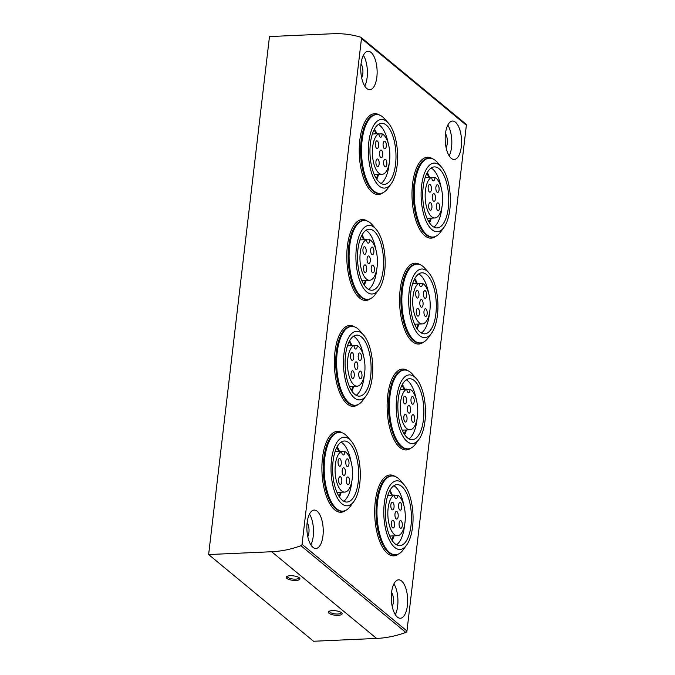 <?xml version="1.0" encoding="UTF-8"?>
<svg xmlns="http://www.w3.org/2000/svg" width="675" height="675" viewBox="0 0 675 675"><rect width="100%" height="100%" fill="white"/><g stroke="black" fill="none" stroke-linecap="round" stroke-linejoin="round"><path stroke-width="1.01" d="M360.669 37.201A102.49 86.628 -50.4 0 0 332.522 33.75L269.477 36.568L208.634 554.555L313.529 641.25L376.574 638.432A102.49 86.628 -50.4 0 0 405.835 632.424A1.536 1.299 -50.4 0 0 406.957 631.007L466.366 125.229A1.536 1.299 -50.4 0 0 465.961 124.107L361.058 37.403A1.536 1.299 -50.4 0 0 360.669 37.201M332.412 610.622A6.919 2.244 6.7 0 1 341.803 612.967A6.919 2.244 6.7 0 1 335.002 615.203A6.919 2.244 6.7 0 1 328.902 611.449A6.919 2.244 6.7 0 1 332.412 610.622M290.199 575.733A6.919 2.244 6.7 0 1 299.59 578.078A6.919 2.244 6.7 0 1 292.79 580.314A6.919 2.244 6.7 0 1 286.681 576.56A6.919 2.244 6.7 0 1 290.199 575.733M208.634 554.555L271.671 551.737A102.49 86.628 -50.4 0 0 300.932 545.721A1.536 1.299 -50.4 0 0 302.054 544.303L361.471 38.534A1.536 1.299 -50.4 0 0 361.058 37.403M376.861 77.034A19.221 8.159 -92.6 0 1 369.799 89.691A19.221 8.159 -92.6 0 1 360.796 70.858A19.221 8.159 -92.6 0 1 368.086 51.292A19.221 8.159 -92.6 0 1 376.861 77.034M461.287 146.812A19.221 8.159 -92.6 0 1 454.233 159.469A19.221 8.159 -92.6 0 1 445.222 140.636A19.221 8.159 -92.6 0 1 452.512 121.07A19.221 8.159 -92.6 0 1 461.287 146.812M407.396 605.585A19.221 8.159 -92.6 0 1 400.334 618.241A19.221 8.159 -92.6 0 1 391.331 599.408A19.221 8.159 -92.6 0 1 398.621 579.842A19.221 8.159 -92.6 0 1 407.396 605.585M322.962 535.807A19.221 8.159 -92.6 0 1 315.908 548.463A19.221 8.159 -92.6 0 1 306.897 529.63A19.221 8.159 -92.6 0 1 314.196 510.064A19.221 8.159 -92.6 0 1 322.962 535.807M309.496 514.088A19.221 8.159 -92.6 0 1 313.234 536.245A19.221 8.159 -92.6 0 1 310.871 544.877M307.159 522.534A8.707 3.696 -92.6 0 1 308.905 532.668A8.707 3.696 -92.6 0 1 307.792 536.667M393.922 583.858A19.221 8.159 -92.6 0 1 397.659 606.015A19.221 8.159 -92.6 0 1 395.297 614.655M391.584 592.312A8.707 3.696 -92.6 0 1 393.331 602.446A8.707 3.696 -92.6 0 1 392.217 606.445M447.82 125.086A19.221 8.159 -92.6 0 1 451.55 147.243A19.221 8.159 -92.6 0 1 449.196 155.883M445.483 133.54A8.707 3.696 -92.6 0 1 447.23 143.674A8.707 3.696 -92.6 0 1 446.108 147.673M363.386 55.308A19.221 8.159 -92.6 0 1 367.124 77.465A19.221 8.159 -92.6 0 1 364.762 86.105M361.049 63.762A8.707 3.696 -92.6 0 1 362.796 73.896A8.707 3.696 -92.6 0 1 361.682 77.895M351.869 481.098A30.544 12.968 -92.6 0 1 351.743 482.22A30.544 12.968 -92.6 0 1 343.727 501.221M341.094 442.142A30.544 12.968 -92.6 0 1 350.992 461.455M358.231 481.933A30.544 12.968 -92.6 0 1 347.017 502.048A30.544 12.968 -92.6 0 1 332.699 472.112A30.544 12.968 -92.6 0 1 344.292 441.02A30.544 12.968 -92.6 0 1 358.231 481.933M359.8 483.224A34.332 14.572 -92.6 0 1 353.835 501.525A34.332 14.572 -92.6 0 1 331.096 472.188A34.332 14.572 -92.6 0 1 351.127 440.935A34.332 14.572 -92.6 0 1 359.8 483.224M353.835 501.525L350.418 506.208A39.462 16.748 -92.6 0 1 342.782 511.161A39.462 16.748 -92.6 0 1 324.287 472.492A39.462 16.748 -92.6 0 1 339.255 432.321A39.462 16.748 -92.6 0 1 347.313 436.573L351.127 440.935M340.529 492.278A30.746 13.053 -92.6 0 1 338.934 496.226M336.757 447.542A30.746 13.053 -92.6 0 1 338.799 451.558M341.246 492.252A32.029 13.593 -92.6 0 1 339.424 496.986M337.179 446.74A32.029 13.593 -92.6 0 1 339.508 451.524M404.637 524.711A30.544 12.968 -92.6 0 1 404.511 525.833A30.544 12.968 -92.6 0 1 396.495 544.826M393.863 485.747A30.544 12.968 -92.6 0 1 403.76 505.06M410.999 525.538A30.544 12.968 -92.6 0 1 399.786 545.653A30.544 12.968 -92.6 0 1 385.467 515.725A30.544 12.968 -92.6 0 1 397.06 484.633A30.544 12.968 -92.6 0 1 410.999 525.538M412.568 526.829A34.332 14.572 -92.6 0 1 406.603 545.138A34.332 14.572 -92.6 0 1 383.864 515.793A34.332 14.572 -92.6 0 1 403.895 484.54A34.332 14.572 -92.6 0 1 412.568 526.829M406.603 545.138L403.186 549.821A39.462 16.748 -92.6 0 1 395.55 554.774A39.462 16.748 -92.6 0 1 377.055 516.097A39.462 16.748 -92.6 0 1 392.023 475.934A39.462 16.748 -92.6 0 1 400.081 480.187L403.895 484.54M393.297 535.891A30.746 13.053 -92.6 0 1 391.702 539.84M389.526 491.147A30.746 13.053 -92.6 0 1 391.567 495.172M394.014 535.857A32.029 13.593 -92.6 0 1 392.192 540.599M389.948 490.345A32.029 13.593 -92.6 0 1 392.276 495.138M364.306 375.19A30.544 12.968 -92.6 0 1 364.188 376.312A30.544 12.968 -92.6 0 1 356.172 395.305M353.531 336.234A30.544 12.968 -92.6 0 1 363.428 355.548M370.676 376.026A30.544 12.968 -92.6 0 1 359.454 396.141A30.544 12.968 -92.6 0 1 345.144 366.204A30.544 12.968 -92.6 0 1 356.729 335.112A30.544 12.968 -92.6 0 1 370.676 376.026M372.237 377.317A34.332 14.572 -92.6 0 1 366.272 395.618A34.332 14.572 -92.6 0 1 343.533 366.272A34.332 14.572 -92.6 0 1 363.572 335.028A34.332 14.572 -92.6 0 1 372.237 377.317M366.272 395.618L362.863 400.3A39.462 16.748 -92.6 0 1 355.219 405.253A39.462 16.748 -92.6 0 1 336.724 366.584A39.462 16.748 -92.6 0 1 351.7 326.413A39.462 16.748 -92.6 0 1 359.75 330.666L363.572 335.028M352.966 386.37A30.746 13.053 -92.6 0 1 351.371 390.319M349.203 341.634A30.746 13.053 -92.6 0 1 351.236 345.651M353.683 386.345A32.029 13.593 -92.6 0 1 351.869 391.078M349.625 340.833A32.029 13.593 -92.6 0 1 351.953 345.617M417.074 418.804A30.544 12.968 -92.6 0 1 416.956 419.926A30.544 12.968 -92.6 0 1 408.94 438.919M406.299 379.839A30.544 12.968 -92.6 0 1 416.197 399.153M423.444 419.631A30.544 12.968 -92.6 0 1 412.223 439.746A30.544 12.968 -92.6 0 1 397.913 409.818A30.544 12.968 -92.6 0 1 409.497 378.726A30.544 12.968 -92.6 0 1 423.444 419.631M425.005 420.922A34.332 14.572 -92.6 0 1 419.04 439.231A34.332 14.572 -92.6 0 1 396.301 409.885A34.332 14.572 -92.6 0 1 416.34 378.633A34.332 14.572 -92.6 0 1 425.005 420.922M419.04 439.231L415.631 443.914A39.462 16.748 -92.6 0 1 407.987 448.867A39.462 16.748 -92.6 0 1 389.492 410.189A39.462 16.748 -92.6 0 1 404.468 370.027A39.462 16.748 -92.6 0 1 412.518 374.279L416.34 378.633M405.734 429.983A30.746 13.053 -92.6 0 1 404.139 433.932M401.971 385.239A30.746 13.053 -92.6 0 1 404.004 389.264M406.451 429.95A32.029 13.593 -92.6 0 1 404.637 434.692M402.393 384.438A32.029 13.593 -92.6 0 1 404.722 389.23M376.751 269.283A30.544 12.968 -92.6 0 1 376.625 270.405A30.544 12.968 -92.6 0 1 368.609 289.398M365.977 230.327A30.544 12.968 -92.6 0 1 375.874 249.64M383.113 270.118A30.544 12.968 -92.6 0 1 371.9 290.233A30.544 12.968 -92.6 0 1 357.581 260.297A30.544 12.968 -92.6 0 1 369.174 229.205A30.544 12.968 -92.6 0 1 383.113 270.118M384.683 271.409A34.332 14.572 -92.6 0 1 378.717 289.71A34.332 14.572 -92.6 0 1 355.978 260.364A34.332 14.572 -92.6 0 1 376.009 229.12A34.332 14.572 -92.6 0 1 384.683 271.409M378.717 289.71L375.3 294.393A39.462 16.748 -92.6 0 1 367.664 299.346A39.462 16.748 -92.6 0 1 349.169 260.668A39.462 16.748 -92.6 0 1 364.137 220.506A39.462 16.748 -92.6 0 1 372.195 224.758L376.009 229.12M365.411 280.462A30.746 13.053 -92.6 0 1 363.817 284.411M361.64 235.727A30.746 13.053 -92.6 0 1 363.682 239.743M366.128 280.437A32.029 13.593 -92.6 0 1 364.306 285.171M362.062 234.925A32.029 13.593 -92.6 0 1 364.39 239.709M429.519 312.896A30.544 12.968 -92.6 0 1 429.393 314.018A30.544 12.968 -92.6 0 1 421.377 333.011M418.745 273.932A30.544 12.968 -92.6 0 1 428.642 293.245M435.881 313.723A30.544 12.968 -92.6 0 1 424.668 333.838A30.544 12.968 -92.6 0 1 410.349 303.91A30.544 12.968 -92.6 0 1 421.942 272.818A30.544 12.968 -92.6 0 1 435.881 313.723M437.451 315.014A34.332 14.572 -92.6 0 1 431.485 333.323A34.332 14.572 -92.6 0 1 408.746 303.978A34.332 14.572 -92.6 0 1 428.777 272.725A34.332 14.572 -92.6 0 1 437.451 315.014M431.485 333.323L428.068 338.006A39.462 16.748 -92.6 0 1 420.432 342.959A39.462 16.748 -92.6 0 1 401.937 304.282A39.462 16.748 -92.6 0 1 416.905 264.119A39.462 16.748 -92.6 0 1 424.963 268.363L428.777 272.725M418.179 324.076A30.746 13.053 -92.6 0 1 416.585 328.025M414.408 279.332A30.746 13.053 -92.6 0 1 416.45 283.357M418.897 324.042A32.029 13.593 -92.6 0 1 417.074 328.784M414.83 278.53A32.029 13.593 -92.6 0 1 417.158 283.323M389.188 163.375A30.544 12.968 -92.6 0 1 389.07 164.498A30.544 12.968 -92.6 0 1 381.054 183.49M378.413 124.419A30.544 12.968 -92.6 0 1 388.311 143.733M395.558 164.211A30.544 12.968 -92.6 0 1 384.345 184.326A30.544 12.968 -92.6 0 1 370.027 154.389A30.544 12.968 -92.6 0 1 381.62 123.297A30.544 12.968 -92.6 0 1 395.558 164.211M397.119 165.502A34.332 14.572 -92.6 0 1 391.154 183.803A34.332 14.572 -92.6 0 1 368.415 154.457A34.332 14.572 -92.6 0 1 388.454 123.204A34.332 14.572 -92.6 0 1 397.119 165.502M391.154 183.803L387.745 188.485A39.462 16.748 -92.6 0 1 380.101 193.438A39.462 16.748 -92.6 0 1 361.606 154.761A39.462 16.748 -92.6 0 1 376.582 114.598A39.462 16.748 -92.6 0 1 384.632 118.851L388.454 123.204M377.848 174.555A30.746 13.053 -92.6 0 1 376.253 178.504M374.085 129.811A30.746 13.053 -92.6 0 1 376.127 133.836M378.565 174.521A32.029 13.593 -92.6 0 1 376.751 179.263M374.507 129.018A32.029 13.593 -92.6 0 1 376.836 133.802M441.956 206.989A30.544 12.968 -92.6 0 1 441.838 208.111A30.544 12.968 -92.6 0 1 433.822 227.104M431.182 168.024A30.544 12.968 -92.6 0 1 441.079 187.338M448.327 207.816A30.544 12.968 -92.6 0 1 437.113 227.931A30.544 12.968 -92.6 0 1 422.795 198.003A30.544 12.968 -92.6 0 1 434.379 166.911A30.544 12.968 -92.6 0 1 448.327 207.816M449.888 209.107A34.332 14.572 -92.6 0 1 443.922 227.416A34.332 14.572 -92.6 0 1 421.183 198.07A34.332 14.572 -92.6 0 1 441.222 166.818A34.332 14.572 -92.6 0 1 449.888 209.107M443.922 227.416L440.513 232.099A39.462 16.748 -92.6 0 1 432.869 237.052A39.462 16.748 -92.6 0 1 414.374 198.374A39.462 16.748 -92.6 0 1 429.351 158.212A39.462 16.748 -92.6 0 1 437.4 162.456L441.222 166.818M430.616 218.168A30.746 13.053 -92.6 0 1 429.022 222.117M426.853 173.424A30.746 13.053 -92.6 0 1 428.895 177.449M431.333 218.135A32.029 13.593 -92.6 0 1 429.519 222.877M427.275 172.623A32.029 13.593 -92.6 0 1 429.604 177.415M387.83 495.34L394.343 495.045A3.847 1.628 87.4 0 0 396.132 498.589A3.847 1.628 87.4 0 0 397.6 495.172L394.36 495.315M396.141 518.839A3.847 1.628 87.4 0 0 396.74 519.067A3.847 1.628 87.4 0 0 398.199 515.152A3.847 1.628 87.4 0 0 396.394 511.388A3.847 1.628 87.4 0 0 394.934 514.603A3.847 1.628 87.4 0 0 396.141 518.839M392.563 527.74A3.847 1.628 87.4 0 0 393.154 527.968A3.847 1.628 87.4 0 0 394.613 524.062A3.847 1.628 87.4 0 0 392.816 520.29A3.847 1.628 87.4 0 0 391.348 523.505A3.847 1.628 87.4 0 0 392.563 527.74M394.343 495.045A20.495 8.699 87.4 0 0 387.973 517.177A20.495 8.699 87.4 0 0 397.482 535.705A20.495 8.699 87.4 0 0 405.312 517.117A20.495 8.699 87.4 0 0 397.6 495.172M400.267 528.036A3.847 1.628 87.4 0 0 400.866 528.263A3.847 1.628 87.4 0 0 402.325 524.348A3.847 1.628 87.4 0 0 400.52 520.585A3.847 1.628 87.4 0 0 399.06 523.792A3.847 1.628 87.4 0 0 400.267 528.036M392.023 509.642A3.847 1.628 87.4 0 0 392.614 509.87A3.847 1.628 87.4 0 0 394.073 505.963A3.847 1.628 87.4 0 0 392.276 502.192A3.847 1.628 87.4 0 0 390.808 505.406A3.847 1.628 87.4 0 0 392.023 509.642M399.727 509.929A3.847 1.628 87.4 0 0 400.326 510.165A3.847 1.628 87.4 0 0 401.785 506.25A3.847 1.628 87.4 0 0 399.98 502.487A3.847 1.628 87.4 0 0 398.52 505.693A3.847 1.628 87.4 0 0 399.727 509.929M335.062 451.727L341.575 451.44A3.847 1.628 87.4 0 0 343.364 454.975A3.847 1.628 87.4 0 0 344.832 451.558L341.592 451.702M343.373 475.225A3.847 1.628 87.4 0 0 343.972 475.453A3.847 1.628 87.4 0 0 345.431 471.547A3.847 1.628 87.4 0 0 343.626 467.775A3.847 1.628 87.4 0 0 342.166 470.99A3.847 1.628 87.4 0 0 343.373 475.225M339.795 484.135A3.847 1.628 87.4 0 0 340.386 484.363A3.847 1.628 87.4 0 0 341.845 480.448A3.847 1.628 87.4 0 0 340.048 476.685A3.847 1.628 87.4 0 0 338.58 479.891A3.847 1.628 87.4 0 0 339.795 484.135M341.575 451.44A20.495 8.699 87.4 0 0 335.205 473.563A20.495 8.699 87.4 0 0 344.714 492.092A20.495 8.699 87.4 0 0 352.544 473.504A20.495 8.699 87.4 0 0 344.832 451.558M347.498 484.422A3.847 1.628 87.4 0 0 348.098 484.65A3.847 1.628 87.4 0 0 349.557 480.735A3.847 1.628 87.4 0 0 347.752 476.972A3.847 1.628 87.4 0 0 346.292 480.187A3.847 1.628 87.4 0 0 347.498 484.422M339.255 466.028A3.847 1.628 87.4 0 0 339.846 466.256A3.847 1.628 87.4 0 0 341.305 462.35A3.847 1.628 87.4 0 0 339.508 458.578A3.847 1.628 87.4 0 0 338.04 461.793A3.847 1.628 87.4 0 0 339.255 466.028M346.958 466.324A3.847 1.628 87.4 0 0 347.558 466.552A3.847 1.628 87.4 0 0 349.017 462.637A3.847 1.628 87.4 0 0 347.212 458.873A3.847 1.628 87.4 0 0 345.752 462.08A3.847 1.628 87.4 0 0 346.958 466.324M400.267 389.433L406.78 389.137A3.847 1.628 87.4 0 0 408.569 392.681A3.847 1.628 87.4 0 0 410.037 389.264L406.806 389.407M408.586 412.931A3.847 1.628 87.4 0 0 409.185 413.159A3.847 1.628 87.4 0 0 410.636 409.244A3.847 1.628 87.4 0 0 408.839 405.481A3.847 1.628 87.4 0 0 407.379 408.687A3.847 1.628 87.4 0 0 408.586 412.931M405 421.833A3.847 1.628 87.4 0 0 405.599 422.061A3.847 1.628 87.4 0 0 407.059 418.154A3.847 1.628 87.4 0 0 405.253 414.382A3.847 1.628 87.4 0 0 403.793 417.597A3.847 1.628 87.4 0 0 405 421.833M406.78 389.137A20.495 8.699 87.4 0 0 400.41 411.269A20.495 8.699 87.4 0 0 409.927 429.798A20.495 8.699 87.4 0 0 417.749 411.21A20.495 8.699 87.4 0 0 410.037 389.264M412.712 422.128A3.847 1.628 87.4 0 0 413.302 422.356A3.847 1.628 87.4 0 0 414.762 418.441A3.847 1.628 87.4 0 0 412.965 414.678A3.847 1.628 87.4 0 0 411.497 417.884A3.847 1.628 87.4 0 0 412.712 422.128M404.46 403.734A3.847 1.628 87.4 0 0 405.059 403.962A3.847 1.628 87.4 0 0 406.519 400.047A3.847 1.628 87.4 0 0 404.713 396.284A3.847 1.628 87.4 0 0 403.253 399.499A3.847 1.628 87.4 0 0 404.46 403.734M412.172 404.021A3.847 1.628 87.4 0 0 412.762 404.257A3.847 1.628 87.4 0 0 414.222 400.343A3.847 1.628 87.4 0 0 412.425 396.571A3.847 1.628 87.4 0 0 410.957 399.786A3.847 1.628 87.4 0 0 412.172 404.021M347.498 345.819L354.012 345.532A3.847 1.628 87.4 0 0 355.801 349.068A3.847 1.628 87.4 0 0 357.269 345.651L354.038 345.794M355.818 369.318A3.847 1.628 87.4 0 0 356.417 369.546A3.847 1.628 87.4 0 0 357.868 365.639A3.847 1.628 87.4 0 0 356.071 361.868A3.847 1.628 87.4 0 0 354.611 365.082A3.847 1.628 87.4 0 0 355.818 369.318M352.232 378.228A3.847 1.628 87.4 0 0 352.831 378.456A3.847 1.628 87.4 0 0 354.291 374.541A3.847 1.628 87.4 0 0 352.485 370.777A3.847 1.628 87.4 0 0 351.025 373.984A3.847 1.628 87.4 0 0 352.232 378.228M354.012 345.532A20.495 8.699 87.4 0 0 347.642 367.656A20.495 8.699 87.4 0 0 357.159 386.184A20.495 8.699 87.4 0 0 364.981 367.597A20.495 8.699 87.4 0 0 357.269 345.651M359.944 378.515A3.847 1.628 87.4 0 0 360.534 378.743A3.847 1.628 87.4 0 0 361.994 374.827A3.847 1.628 87.4 0 0 360.197 371.064A3.847 1.628 87.4 0 0 358.729 374.279A3.847 1.628 87.4 0 0 359.944 378.515M351.692 360.121A3.847 1.628 87.4 0 0 352.291 360.349A3.847 1.628 87.4 0 0 353.751 356.442A3.847 1.628 87.4 0 0 351.945 352.671A3.847 1.628 87.4 0 0 350.485 355.885A3.847 1.628 87.4 0 0 351.692 360.121M359.404 360.416A3.847 1.628 87.4 0 0 359.994 360.644A3.847 1.628 87.4 0 0 361.454 356.729A3.847 1.628 87.4 0 0 359.657 352.966A3.847 1.628 87.4 0 0 358.189 356.172A3.847 1.628 87.4 0 0 359.404 360.416M359.944 239.912L366.457 239.617A3.847 1.628 87.4 0 0 368.246 243.16A3.847 1.628 87.4 0 0 369.714 239.743L366.483 239.887M368.255 263.41A3.847 1.628 87.4 0 0 368.854 263.638A3.847 1.628 87.4 0 0 370.313 259.732A3.847 1.628 87.4 0 0 368.508 255.96A3.847 1.628 87.4 0 0 367.048 259.175A3.847 1.628 87.4 0 0 368.255 263.41M364.677 272.32A3.847 1.628 87.4 0 0 365.268 272.548A3.847 1.628 87.4 0 0 366.727 268.633A3.847 1.628 87.4 0 0 364.93 264.87A3.847 1.628 87.4 0 0 363.462 268.076A3.847 1.628 87.4 0 0 364.677 272.32M366.457 239.617A20.495 8.699 87.4 0 0 360.087 261.748A20.495 8.699 87.4 0 0 369.596 280.277A20.495 8.699 87.4 0 0 377.426 261.689A20.495 8.699 87.4 0 0 369.714 239.743M372.381 272.607A3.847 1.628 87.4 0 0 372.98 272.835A3.847 1.628 87.4 0 0 374.439 268.92A3.847 1.628 87.4 0 0 372.634 265.157A3.847 1.628 87.4 0 0 371.174 268.372A3.847 1.628 87.4 0 0 372.381 272.607M364.137 254.213A3.847 1.628 87.4 0 0 364.728 254.441A3.847 1.628 87.4 0 0 366.188 250.535A3.847 1.628 87.4 0 0 364.39 246.763A3.847 1.628 87.4 0 0 362.922 249.978A3.847 1.628 87.4 0 0 364.137 254.213M371.841 254.509A3.847 1.628 87.4 0 0 372.44 254.737A3.847 1.628 87.4 0 0 373.899 250.822A3.847 1.628 87.4 0 0 372.094 247.058A3.847 1.628 87.4 0 0 370.634 250.265A3.847 1.628 87.4 0 0 371.841 254.509M412.712 283.525L419.226 283.23A3.847 1.628 87.4 0 0 421.014 286.774A3.847 1.628 87.4 0 0 422.483 283.357L419.251 283.5M421.023 307.024A3.847 1.628 87.4 0 0 421.622 307.252A3.847 1.628 87.4 0 0 423.082 303.337A3.847 1.628 87.4 0 0 421.276 299.573A3.847 1.628 87.4 0 0 419.816 302.78A3.847 1.628 87.4 0 0 421.023 307.024M417.445 315.925A3.847 1.628 87.4 0 0 418.036 316.153A3.847 1.628 87.4 0 0 419.496 312.247A3.847 1.628 87.4 0 0 417.698 308.475A3.847 1.628 87.4 0 0 416.23 311.69A3.847 1.628 87.4 0 0 417.445 315.925M419.226 283.23A20.495 8.699 87.4 0 0 412.855 305.362A20.495 8.699 87.4 0 0 422.364 323.89A20.495 8.699 87.4 0 0 430.194 305.302A20.495 8.699 87.4 0 0 422.483 283.357M425.149 316.221A3.847 1.628 87.4 0 0 425.748 316.448A3.847 1.628 87.4 0 0 427.207 312.533A3.847 1.628 87.4 0 0 425.402 308.77A3.847 1.628 87.4 0 0 423.942 311.977A3.847 1.628 87.4 0 0 425.149 316.221M416.905 297.827A3.847 1.628 87.4 0 0 417.496 298.055A3.847 1.628 87.4 0 0 418.956 294.14A3.847 1.628 87.4 0 0 417.158 290.377A3.847 1.628 87.4 0 0 415.69 293.591A3.847 1.628 87.4 0 0 416.905 297.827M424.609 298.114A3.847 1.628 87.4 0 0 425.208 298.35A3.847 1.628 87.4 0 0 426.668 294.435A3.847 1.628 87.4 0 0 424.862 290.663A3.847 1.628 87.4 0 0 423.402 293.878A3.847 1.628 87.4 0 0 424.609 298.114M372.381 134.004L378.894 133.709A3.847 1.628 87.4 0 0 380.683 137.253A3.847 1.628 87.4 0 0 382.151 133.836L378.92 133.979M380.7 157.503A3.847 1.628 87.4 0 0 381.299 157.731A3.847 1.628 87.4 0 0 382.75 153.824A3.847 1.628 87.4 0 0 380.953 150.053A3.847 1.628 87.4 0 0 379.493 153.267A3.847 1.628 87.4 0 0 380.7 157.503M377.114 166.404A3.847 1.628 87.4 0 0 377.713 166.641A3.847 1.628 87.4 0 0 379.173 162.726A3.847 1.628 87.4 0 0 377.367 158.963A3.847 1.628 87.4 0 0 375.907 162.169A3.847 1.628 87.4 0 0 377.114 166.404M378.894 133.709A20.495 8.699 87.4 0 0 372.524 155.841A20.495 8.699 87.4 0 0 382.042 174.369A20.495 8.699 87.4 0 0 389.863 155.782A20.495 8.699 87.4 0 0 382.151 133.836M384.826 166.7A3.847 1.628 87.4 0 0 385.417 166.928A3.847 1.628 87.4 0 0 386.876 163.012A3.847 1.628 87.4 0 0 385.079 159.249A3.847 1.628 87.4 0 0 383.611 162.464A3.847 1.628 87.4 0 0 384.826 166.7M376.574 148.306A3.847 1.628 87.4 0 0 377.173 148.534A3.847 1.628 87.4 0 0 378.633 144.627A3.847 1.628 87.4 0 0 376.827 140.856A3.847 1.628 87.4 0 0 375.368 144.07A3.847 1.628 87.4 0 0 376.574 148.306M384.286 148.601A3.847 1.628 87.4 0 0 384.877 148.829A3.847 1.628 87.4 0 0 386.336 144.914A3.847 1.628 87.4 0 0 384.539 141.151A3.847 1.628 87.4 0 0 383.071 144.357A3.847 1.628 87.4 0 0 384.286 148.601M425.149 177.618L431.663 177.322A3.847 1.628 87.4 0 0 433.451 180.866A3.847 1.628 87.4 0 0 434.919 177.449L431.688 177.593M433.468 201.116A3.847 1.628 87.4 0 0 434.067 201.344A3.847 1.628 87.4 0 0 435.518 197.429A3.847 1.628 87.4 0 0 433.721 193.666A3.847 1.628 87.4 0 0 432.262 196.872A3.847 1.628 87.4 0 0 433.468 201.116M429.882 210.018A3.847 1.628 87.4 0 0 430.481 210.246A3.847 1.628 87.4 0 0 431.941 206.339A3.847 1.628 87.4 0 0 430.135 202.568A3.847 1.628 87.4 0 0 428.676 205.782A3.847 1.628 87.4 0 0 429.882 210.018M431.663 177.322A20.495 8.699 87.4 0 0 425.292 199.454A20.495 8.699 87.4 0 0 434.81 217.983A20.495 8.699 87.4 0 0 442.631 199.395A20.495 8.699 87.4 0 0 434.919 177.449M437.594 210.313A3.847 1.628 87.4 0 0 438.185 210.541A3.847 1.628 87.4 0 0 439.644 206.626A3.847 1.628 87.4 0 0 437.847 202.863A3.847 1.628 87.4 0 0 436.379 206.069A3.847 1.628 87.4 0 0 437.594 210.313M429.342 191.919A3.847 1.628 87.4 0 0 429.941 192.147A3.847 1.628 87.4 0 0 431.401 188.232A3.847 1.628 87.4 0 0 429.595 184.469A3.847 1.628 87.4 0 0 428.136 187.684A3.847 1.628 87.4 0 0 429.342 191.919M437.054 192.206A3.847 1.628 87.4 0 0 437.645 192.434A3.847 1.628 87.4 0 0 439.104 188.528A3.847 1.628 87.4 0 0 437.307 184.756A3.847 1.628 87.4 0 0 435.839 187.971A3.847 1.628 87.4 0 0 437.054 192.206M299 577.581A5.889 1.915 6.7 0 1 299.017 577.808A5.889 1.915 6.7 0 1 292.942 579.023A5.889 1.915 6.7 0 1 287.305 576.433A5.889 1.915 6.7 0 1 287.373 576.214M341.212 612.47A5.889 1.915 6.7 0 1 341.229 612.697A5.889 1.915 6.7 0 1 335.154 613.913A5.889 1.915 6.7 0 1 329.527 611.322A5.889 1.915 6.7 0 1 329.594 611.103M271.671 551.737L376.574 638.432M300.932 545.721L405.835 632.424M302.054 544.303L406.957 631.007M435.89 236.25A40.483 17.187 -92.6 0 1 412.087 198.475A40.483 17.187 -92.6 0 1 432.43 158.735M383.122 192.645A40.483 17.187 -92.6 0 1 359.319 154.87A40.483 17.187 -92.6 0 1 379.662 115.121M423.444 342.157A40.483 17.187 -92.6 0 1 399.651 304.383A40.483 17.187 -92.6 0 1 419.985 264.642M370.676 298.552A40.483 17.187 -92.6 0 1 346.882 260.778A40.483 17.187 -92.6 0 1 367.217 221.029M411.007 448.065A40.483 17.187 -92.6 0 1 387.205 410.29A40.483 17.187 -92.6 0 1 407.54 370.55M358.239 404.46A40.483 17.187 -92.6 0 1 334.437 366.685A40.483 17.187 -92.6 0 1 354.78 326.936M398.562 553.972A40.483 17.187 -92.6 0 1 374.768 516.198A40.483 17.187 -92.6 0 1 395.103 476.457M345.794 510.368A40.483 17.187 -92.6 0 1 322 472.593A40.483 17.187 -92.6 0 1 342.335 432.844M361.471 38.534L466.366 125.229M342.782 511.161L341.854 511.203A39.462 16.748 -92.6 0 1 323.359 472.525A39.462 16.748 -92.6 0 1 338.335 432.363L339.255 432.321M395.55 554.774L394.622 554.816A39.462 16.748 -92.6 0 1 376.127 516.139A39.462 16.748 -92.6 0 1 391.103 475.976L392.023 475.934M355.219 405.253L354.291 405.295A39.462 16.748 -92.6 0 1 335.804 366.618A39.462 16.748 -92.6 0 1 350.772 326.455L351.7 326.413M407.987 448.867L407.059 448.9A39.462 16.748 -92.6 0 1 388.572 410.231A39.462 16.748 -92.6 0 1 403.54 370.069L404.468 370.027M367.664 299.346L366.736 299.388A39.462 16.748 -92.6 0 1 348.241 260.71A39.462 16.748 -92.6 0 1 363.218 220.548L364.137 220.506M420.432 342.959L419.504 342.993A39.462 16.748 -92.6 0 1 401.009 304.324A39.462 16.748 -92.6 0 1 415.986 264.161L416.905 264.119M380.101 193.438L379.173 193.48A39.462 16.748 -92.6 0 1 360.686 154.803A39.462 16.748 -92.6 0 1 375.654 114.64L376.582 114.598M432.869 237.052L431.941 237.085A39.462 16.748 -92.6 0 1 413.454 198.416A39.462 16.748 -92.6 0 1 428.423 158.254L429.351 158.212M389.737 536.051L397.482 535.705M336.968 492.438L344.714 492.092M402.173 430.144L409.927 429.798M349.405 386.53L357.159 386.184M361.851 280.623L369.596 280.277M414.619 324.236L422.364 323.89M374.288 174.715L382.042 174.369M427.056 218.329L434.81 217.983"/></g></svg>
